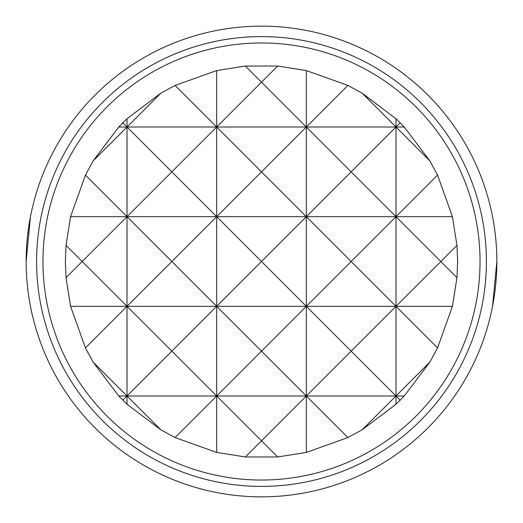 <?xml version="1.0" encoding="UTF-8"?>
<svg xmlns="http://www.w3.org/2000/svg" width="523" height="523" viewBox="0 0 523 523"><rect width="100%" height="100%" fill="white"/><g stroke="black" fill="none" stroke-linecap="round" stroke-linejoin="round"><path stroke-width="0.78" d="M429.841 160.868L395.983 127.017L400.18 122.82L404.253 127.017L429.841 160.868L437.561 175.094L452.434 216.672L456.958 245.352L457.625 261.5L456.958 277.648L452.434 306.328L437.561 347.906L429.841 362.132L404.253 395.983L395.983 404.253L362.132 429.841L347.906 437.561L306.328 452.434L277.648 456.958L245.352 456.958L216.672 452.434L175.094 437.561L160.868 429.841L127.017 404.253L118.747 395.983L93.159 362.132L85.439 347.906L70.566 306.328L66.042 277.648L65.375 261.5L66.042 245.352L70.566 216.672L85.439 175.094L93.159 160.868L118.747 127.017L127.017 118.747L127.017 216.672L171.845 171.845L216.672 216.672L216.672 306.328L261.5 261.5L216.672 216.672L261.5 171.845L306.328 216.672L261.5 261.5L306.328 306.328L127.017 306.328L171.845 261.5L216.672 306.328L216.672 395.983L261.5 351.155L216.672 306.328L171.845 351.155L127.017 306.328L127.017 395.983L171.845 351.155L216.672 395.983L118.747 395.983M261.5 42.958A218.542 218.542 0 0 1 480.042 261.5A218.542 218.542 0 0 1 261.5 480.042A218.542 218.542 0 0 1 42.958 261.5A218.542 218.542 0 0 1 261.5 42.958M261.5 486.397A224.897 224.897 0 0 0 486.397 261.5A224.897 224.897 0 0 0 261.5 36.603A224.897 224.897 0 0 0 36.603 261.5A224.897 224.897 0 0 0 261.5 486.397M261.5 26.15A235.35 235.35 0 0 1 496.85 261.5A235.35 235.35 0 0 1 261.5 496.85A235.35 235.35 0 0 1 26.15 261.5A235.35 235.35 0 0 1 261.5 26.15M492.542 306.328L496.85 261.526M30.458 216.672L26.15 261.474M404.253 127.017L395.983 127.017L351.155 171.845L395.983 216.672L306.328 216.672L351.155 171.845L306.328 127.017L306.328 306.328L351.155 261.5L306.328 216.672L216.672 216.672L171.845 261.5L127.017 216.672L127.017 306.328L70.566 306.328M362.132 93.159L395.983 127.017L306.328 127.017L347.906 85.439L362.132 93.159L395.983 118.747L395.983 216.672L351.155 261.5L395.983 306.328L306.328 306.328L261.5 351.155L306.328 395.983L216.672 395.983L175.094 437.561M277.648 66.042L261.5 82.183L245.352 66.042L277.648 66.042L306.328 70.566L306.328 127.017L216.672 127.017L261.5 82.183L306.328 127.017L261.5 171.845L216.672 127.017L216.672 216.672L127.017 216.672L82.183 261.5L127.017 306.328L85.439 347.906M306.328 306.328L306.328 395.983L351.155 351.155L306.328 306.328M216.672 70.566L216.672 127.017L171.845 171.845L127.017 127.017L160.868 93.159L175.094 85.439L216.672 70.566L245.352 66.042M437.561 347.906L395.983 306.328L440.817 261.5L395.983 216.672L395.983 306.328L351.155 351.155L395.983 395.983L306.328 395.983L261.5 440.817L216.672 395.983L216.672 452.434M175.094 85.439L216.672 127.017L118.747 127.017M452.434 306.328L395.983 306.328L395.983 395.983L362.132 429.841M452.434 216.672L395.983 216.672L437.561 175.094M395.983 118.747L400.18 122.82M306.328 70.566L347.906 85.439M127.017 118.747L160.868 93.159M122.82 122.82L127.017 127.017L93.159 160.868M85.439 175.094L127.017 216.672L70.566 216.672M66.042 277.648L82.183 261.5L66.042 245.352M93.159 362.132L127.017 395.983L122.82 400.18M160.868 429.841L127.017 395.983L127.017 404.253M245.352 456.958L261.5 440.817L277.648 456.958M347.906 437.561L306.328 395.983L306.328 452.434M400.18 400.18L395.983 395.983L395.983 404.253M404.253 395.983L395.983 395.983L429.841 362.132M456.958 245.352L440.817 261.5L456.958 277.648"/></g></svg>
